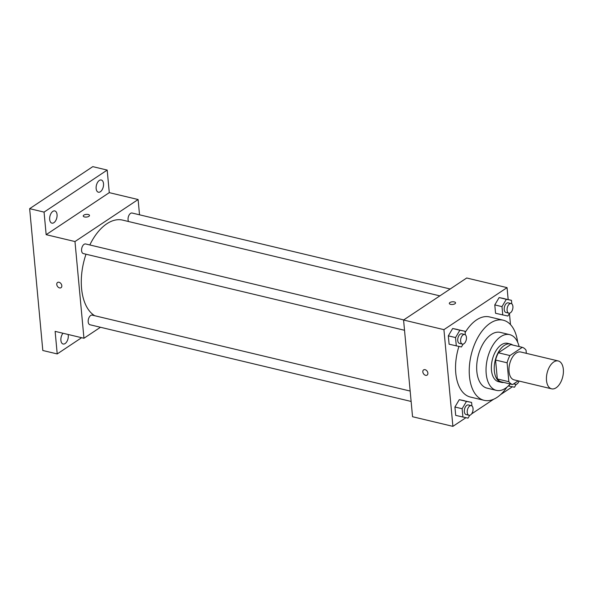 <?xml version="1.0" encoding="UTF-8"?>
<svg xmlns="http://www.w3.org/2000/svg" width="593" height="593" viewBox="0 0 593 593"><rect width="100%" height="100%" fill="white"/><g stroke="black" fill="none" stroke-linecap="round" stroke-linejoin="round"><path stroke-width="0.89" d="M556.115 387.785A14.328 8.043 -76.6 0 1 551.594 388.823A14.328 8.043 -76.6 0 1 547.094 373.027A14.328 8.043 -76.6 0 1 558.25 360.959A14.328 8.043 -76.6 0 1 563.35 372.953A14.328 8.043 -76.6 0 1 556.115 387.785M551.594 388.823L514.124 379.876A14.328 8.043 -76.6 0 1 509.624 364.08A14.328 8.043 -76.6 0 1 520.78 352.012L558.25 360.959M526.332 353.339L526.043 350.181A19.235 10.8 -76.6 0 0 522.277 347.328L509.928 355.548A19.235 10.8 -76.6 0 0 507.104 362.79L508.853 381.707A19.235 10.8 -76.6 0 0 512.619 384.56L518.193 380.847M507.104 362.79L495.57 360.04L497.327 378.949L508.853 381.707M497.327 378.949A19.235 10.8 -76.6 0 0 501.092 381.803L512.619 384.56M495.57 360.04A19.235 10.8 -76.6 0 1 498.402 352.798L509.928 355.548M522.277 347.328L510.751 344.577L498.402 352.798M512.723 345.044A19.695 11.059 103.4 0 0 510.491 344.029A19.695 11.059 103.4 0 0 498.802 351.538A19.695 11.059 103.4 0 0 494.347 370.899A19.695 11.059 103.4 0 0 501.344 382.352A19.695 11.059 103.4 0 0 503.791 382.448M501.344 382.352L498.461 381.662A19.695 11.059 -76.6 0 1 491.464 370.21A19.695 11.059 -76.6 0 1 495.918 350.848A19.695 11.059 -76.6 0 1 507.615 343.347L510.491 344.029M519.105 346.571A28.649 16.085 103.4 0 0 509.691 334.637A28.649 16.085 103.4 0 0 492.679 345.556A28.649 16.085 103.4 0 0 486.201 373.709A28.649 16.085 103.4 0 0 496.385 390.372A28.649 16.085 103.4 0 0 510.173 383.975M509.691 334.637L500.322 332.399A28.649 16.085 103.4 0 0 483.31 343.317A28.649 16.085 103.4 0 0 476.831 371.47A28.649 16.085 103.4 0 0 487.016 388.133L496.385 390.372M517.659 342.235A41.184 23.127 103.4 0 0 503.235 320.205A41.184 23.127 103.4 0 0 478.781 335.897A41.184 23.127 103.4 0 0 469.471 376.377A41.184 23.127 103.4 0 0 484.103 400.327A41.184 23.127 103.4 0 0 506.926 387.185M484.103 400.327L470.412 397.058A41.184 23.127 -76.6 0 1 455.78 373.108A41.184 23.127 -76.6 0 1 458.915 346.468M465.12 332.584A41.184 23.127 -76.6 0 1 489.544 316.936L503.235 320.205M465.327 334.8L464.994 331.257L452.667 328.5L448.323 335.838L449.101 344.214L461.428 346.972L463.133 344.096M511.789 303.868L511.462 300.325L499.128 297.575L494.784 304.913L495.563 313.282L507.89 316.039L509.595 313.163M508.164 299.539L507.059 287.635L443.927 329.656L452.896 426.36L465.89 417.709M471.531 413.951L493.606 399.259M500.536 394.641L512.352 386.777M510.484 324.601L509.446 313.408M471.924 405.968L471.598 402.432L459.271 399.675L454.927 407.013L455.698 415.389L468.033 418.139L469.738 415.263M507.059 287.635L466.706 277.998L403.574 320.02L412.543 416.723L452.896 426.36M403.574 320.02L443.927 329.656M427.093 375.11A3.135 2.216 56.3 0 1 425.618 375.325A3.135 2.216 56.3 0 1 423.046 372.834A3.135 2.216 56.3 0 1 423.617 369.891A3.135 2.216 56.3 0 1 427.205 371.27A3.135 2.216 56.3 0 1 427.093 375.11A3.135 2.216 56.3 0 1 425.618 375.325A3.135 2.216 56.3 0 1 423.046 372.834A3.135 2.216 56.3 0 1 423.617 369.891M454.957 303.742A3.135 1.342 174.7 0 1 451.525 304.498A3.135 1.342 174.7 0 1 449.316 303.431A3.135 1.342 174.7 0 1 452.311 301.807A3.135 1.342 174.7 0 1 455.55 302.853A3.135 1.342 174.7 0 1 454.957 303.742M449.316 303.431A3.135 1.342 174.7 0 1 452.311 301.807A3.135 1.342 174.7 0 1 455.55 302.853M94.71 315.721A50.138 28.153 -76.6 0 1 86.007 254.212M89.81 244.961A50.138 28.153 -76.6 0 1 122.677 220.122L439.858 295.87M404.522 330.279L83.346 253.582A4.944 2.772 -76.6 0 1 81.797 248.126A4.944 2.772 -76.6 0 1 85.644 243.968L403.722 319.923M411.127 401.446L89.951 324.749A4.944 2.772 -76.6 0 1 88.401 319.301A4.944 2.772 -76.6 0 1 92.249 315.135L410.163 391.054M128.525 221.523A4.944 2.772 -76.6 0 1 128.696 215.859A4.944 2.772 -76.6 0 1 132.106 213.035L450.191 288.991M139.525 214.807L138.11 199.53L74.977 241.551L83.947 338.255L100.462 327.262M138.11 199.53L109.282 192.643L107.192 170.08L92.782 166.64L29.65 208.669L44.06 212.109L46.158 234.672L74.977 241.551M29.65 208.669L42.807 350.493L57.217 353.932L81.612 337.699M83.947 338.255L55.127 331.368L57.217 353.932M61.027 287.694A3.135 2.216 56.3 0 1 59.552 287.909A3.135 2.216 56.3 0 1 56.98 285.418A3.135 2.216 56.3 0 1 57.551 282.476A3.135 2.216 56.3 0 1 61.138 283.854A3.135 2.216 56.3 0 1 61.027 287.694A3.135 2.216 56.3 0 1 59.552 287.909A3.135 2.216 56.3 0 1 56.98 285.418A3.135 2.216 56.3 0 1 57.551 282.476M109.282 192.643L46.158 234.672M88.891 216.326A3.135 1.342 174.7 0 1 85.459 217.082A3.135 1.342 174.7 0 1 83.25 216.015A3.135 1.342 174.7 0 1 86.244 214.392A3.135 1.342 174.7 0 1 89.491 215.437A3.135 1.342 174.7 0 1 88.891 216.326M83.25 216.015A3.135 1.342 174.7 0 1 86.244 214.392A3.135 1.342 174.7 0 1 89.491 215.437M57.054 214.584A6.271 3.521 -76.6 0 1 55.638 220.752A6.271 3.521 -76.6 0 1 51.91 223.138A6.271 3.521 -76.6 0 1 49.938 216.215A6.271 3.521 -76.6 0 1 54.823 210.938A6.271 3.521 -76.6 0 1 57.054 214.584M103.516 183.652A6.271 3.521 -76.6 0 1 102.1 189.819A6.271 3.521 -76.6 0 1 98.371 192.206A6.271 3.521 -76.6 0 1 96.407 185.29A6.271 3.521 -76.6 0 1 101.284 180.005A6.271 3.521 -76.6 0 1 103.516 183.652M107.192 170.08L44.06 212.109M68.113 334.474A6.271 3.521 -76.6 0 1 68.269 335.46A6.271 3.521 -76.6 0 1 66.846 341.62A6.271 3.521 -76.6 0 1 63.125 344.014A6.271 3.521 -76.6 0 1 60.857 339.663A6.271 3.521 -76.6 0 1 62.984 333.251M509.261 384.998L509.372 386.176L514.494 387.214L516.199 384.331M508.342 385.932L509.372 386.176M519.038 381.054A4.944 2.772 -76.6 0 1 517.014 383.975A4.944 2.772 -76.6 0 1 515.45 384.331A4.944 2.772 -76.6 0 1 514.301 383.441M511.462 300.325L506.34 299.295L501.989 306.633L502.768 315.009M508.846 313.163L505.97 312.474A4.944 2.772 -76.6 0 1 504.413 307.018A4.944 2.772 -76.6 0 1 508.26 302.86L511.144 303.549A4.944 2.772 -76.6 0 1 512.908 307.685A4.944 2.772 -76.6 0 1 510.41 312.8A4.944 2.772 -76.6 0 1 508.846 313.163A4.944 2.772 -76.6 0 1 507.297 307.708A4.944 2.772 -76.6 0 1 511.144 303.549M504.258 298.605L499.128 297.575L506.34 299.295M499.128 297.575L494.784 304.913L501.989 306.633M494.784 304.913L495.563 313.282M471.598 402.432L466.476 401.394L462.132 408.733L462.911 417.109M468.989 415.263L466.105 414.574A4.944 2.772 -76.6 0 1 464.556 409.126A4.944 2.772 -76.6 0 1 468.403 404.96L471.287 405.649A4.944 2.772 -76.6 0 1 473.044 409.785A4.944 2.772 -76.6 0 1 470.545 414.907A4.944 2.772 -76.6 0 1 468.989 415.263A4.944 2.772 -76.6 0 1 467.44 409.815A4.944 2.772 -76.6 0 1 471.287 405.649M464.393 400.705L459.271 399.675L466.476 401.394M459.271 399.675L454.927 407.013L462.132 408.733M454.927 407.013L455.698 415.389M464.994 331.257L459.871 330.219L455.528 337.565L456.306 345.934M462.384 344.096L459.501 343.406A4.944 2.772 -76.6 0 1 457.952 337.951A4.944 2.772 -76.6 0 1 461.799 333.792L464.682 334.482A4.944 2.772 -76.6 0 1 466.439 338.618A4.944 2.772 -76.6 0 1 463.948 343.732A4.944 2.772 -76.6 0 1 462.384 344.096A4.944 2.772 -76.6 0 1 460.835 338.64A4.944 2.772 -76.6 0 1 464.682 334.482M457.789 329.538L452.667 328.5L459.871 330.219M452.667 328.5L448.323 335.838L455.528 337.565M448.323 335.838L449.101 344.214M513.62 383.893L515.45 384.331"/></g></svg>
